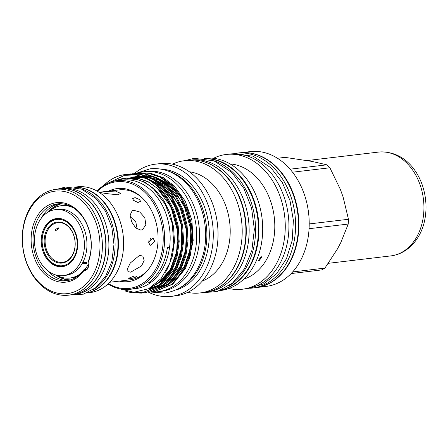 <?xml version="1.0" encoding="UTF-8"?>
<svg xmlns="http://www.w3.org/2000/svg" width="448" height="448" viewBox="0 0 448 448"><rect width="100%" height="100%" fill="white"/><g stroke="black" fill="none" stroke-linecap="round" stroke-linejoin="round"><path stroke-width="0.67" d="M59.578 188.927A53.284 39.838 83.2 0 1 59.69 188.91L62.569 188.574A53.284 39.838 83.2 0 1 91.101 199.45A53.284 39.838 83.2 0 1 107.974 256.402A53.284 39.838 83.2 0 1 75.13 294.392L72.251 294.734A53.284 39.838 83.2 0 1 72.139 294.745M59.69 188.91A53.284 39.838 83.2 0 1 88.222 199.791A53.284 39.838 83.2 0 1 105.101 256.743A53.284 39.838 83.2 0 1 72.251 294.734M206.147 158.67A66.455 49.689 83.2 0 1 236.247 172.486A66.455 49.689 83.2 0 1 257.807 239.971A66.455 49.689 83.2 0 1 221.721 289.845M214.178 160.916A66.455 49.689 83.2 0 1 233.369 172.827A66.455 49.689 83.2 0 1 228.995 285.79M190.977 160.065L191.363 160.02A66.455 49.689 83.2 0 1 226.951 173.589A66.455 49.689 83.2 0 1 247.996 244.619A66.455 49.689 83.2 0 1 207.026 292.001L206.646 292.046M198.145 160.468A66.455 49.689 83.2 0 1 224.073 173.93A66.455 49.689 83.2 0 1 245.93 238.711A66.455 49.689 83.2 0 1 213.517 289.974M67.452 264.992A23.996 17.942 83.2 0 1 62.95 266.347A23.996 17.942 83.2 0 1 44.923 254.005A23.996 17.942 83.2 0 1 45.119 227.886A23.996 17.942 83.2 0 1 57.288 218.686A23.996 17.942 83.2 0 1 61.986 218.949M57.288 218.686L59.002 218.484A23.996 17.942 83.2 0 1 59.209 218.462M74.256 256.788A23.324 17.444 -96.8 0 0 69.418 224.168A23.324 17.444 -96.8 0 0 45.097 228.351A23.324 17.444 -96.8 0 0 49.935 260.971A23.324 17.444 -96.8 0 0 74.256 256.788M72.582 255.153A20.642 15.434 83.2 0 1 51.055 258.854A20.642 15.434 83.2 0 1 46.771 229.986A20.642 15.434 83.2 0 1 68.298 226.285A20.642 15.434 83.2 0 1 72.582 255.153M47.634 230.345A19.97 14.93 -96.8 0 0 47.477 252.073A19.97 14.93 -96.8 0 0 62.474 262.349A19.97 14.93 -96.8 0 0 72.604 254.694A19.97 14.93 -96.8 0 0 72.761 232.96A19.97 14.93 -96.8 0 0 57.764 222.684A19.97 14.93 -96.8 0 0 47.634 230.345M55.602 229.398L55.569 230.726L58.257 229.085L58.38 227.847L55.602 229.398M73.321 216.39A33.225 24.847 83.2 0 1 83.843 251.899A33.225 24.847 83.2 0 1 63.358 275.593A33.225 24.847 83.2 0 1 45.562 268.811A33.225 24.847 83.2 0 1 35.039 233.296A33.225 24.847 83.2 0 1 55.524 209.602A33.225 24.847 83.2 0 1 73.321 216.39M55.524 209.602L58.072 209.3A33.225 24.847 83.2 0 1 75.863 216.087A33.225 24.847 83.2 0 1 86.386 251.602A33.225 24.847 83.2 0 1 65.901 275.29L63.358 275.593M88.334 264.174A36.417 27.227 83.2 0 1 84.773 269.5M81.032 273.213A36.417 27.227 83.2 0 1 69.922 278.023A36.417 27.227 83.2 0 1 56.403 275.122M88.385 266.84A36.417 27.227 83.2 0 1 86.554 269.287M77.762 276.125A36.417 27.227 83.2 0 1 71.702 277.816L69.922 278.023M70.493 279.882A38.511 28.801 83.2 0 1 57.35 275.632M82.863 262.578L82.751 263.749L86.419 263.536L86.526 262.338L82.863 262.578M57.786 218.428A24.248 18.133 -96.8 0 0 56.196 218.865M49.314 261.727A24.248 18.133 83.2 0 1 41.63 235.81A24.248 18.133 83.2 0 1 56.582 218.518A24.248 18.133 83.2 0 1 69.569 223.468A24.248 18.133 83.2 0 1 77.252 249.39A24.248 18.133 83.2 0 1 62.3 266.678A24.248 18.133 83.2 0 1 49.314 261.727M233.811 153.63A67.9 50.77 83.2 0 1 236.561 153.199L239.434 152.858A67.9 50.77 83.2 0 1 275.8 166.723A67.9 50.77 83.2 0 1 297.304 239.294A67.9 50.77 83.2 0 1 255.444 287.706L252.566 288.047A67.9 50.77 83.2 0 1 249.794 288.277M236.561 153.199A67.9 50.77 83.2 0 1 272.922 167.065A67.9 50.77 83.2 0 1 294.426 239.635A67.9 50.77 83.2 0 1 252.566 288.047M137.978 173.034A60.413 45.175 83.2 0 1 144.161 171.702L147.039 171.36A60.413 45.175 83.2 0 1 179.39 183.697A60.413 45.175 83.2 0 1 198.526 248.27A60.413 45.175 83.2 0 1 161.28 291.346L158.402 291.687A60.413 45.175 83.2 0 1 152.034 291.844M144.161 171.702A60.413 45.175 83.2 0 1 176.518 184.038A60.413 45.175 83.2 0 1 195.647 248.612A60.413 45.175 83.2 0 1 158.402 291.687M258.91 260.949L258.171 260.758L261.156 256.71L261.918 256.917L258.91 260.949M243.712 279.16A58.615 43.831 -96.8 0 0 274.338 234.668A58.615 43.831 -96.8 0 0 255.214 176.025A58.615 43.831 -96.8 0 0 230.031 163.912M202.311 281.042A55.983 41.86 -96.8 0 0 229.897 237.95A55.983 41.86 -96.8 0 0 211.506 183.159A55.983 41.86 -96.8 0 0 189.342 171.78M132.21 173.762L144.122 173.79L155.618 177.744L166.538 185.657L175.694 196.902L182.258 210.174L186.166 224.935L187.169 240.75L185.007 256.004L180.057 269.192L167.384 284.866L150.298 292.057L148.512 292.219A66.573 49.778 -96.8 0 0 171.08 296.386L175.84 295.82A66.573 49.778 -96.8 0 0 216.882 248.354A66.573 49.778 -96.8 0 0 195.798 177.201A66.573 49.778 -96.8 0 0 160.143 163.604L155.383 164.17A66.573 49.778 -96.8 0 0 134.501 173.443M107.99 283.965A54.706 40.908 -96.8 0 0 129.959 289.318L135.492 288.663A54.706 40.908 -96.8 0 0 150.875 282.442L148.663 282.705A54.706 40.908 83.2 0 0 167.39 247.341L169.602 247.078A54.706 40.908 -96.8 0 0 151.889 191.178A54.706 40.908 -96.8 0 0 122.595 180.012L117.062 180.667A54.706 40.908 -96.8 0 0 96.958 191.016M129.959 289.318A54.706 40.908 -96.8 0 0 163.688 250.314A54.706 40.908 -96.8 0 0 146.356 191.839A54.706 40.908 -96.8 0 0 117.062 180.667M128.906 291.838L132.479 292.684L141.882 293.054M108.013 183.176L123.906 175.627L141.198 176.383C147.022 178.394 152.516 181.832 157.685 186.71L166.841 197.949L173.404 211.221L177.313 225.988L178.321 241.802L176.154 257.057L171.203 270.239L158.53 285.919L141.445 293.11L159.404 285.813L172.077 270.138L177.027 256.95L179.194 241.696L178.192 225.882L174.283 211.12L167.72 197.848L158.558 186.603L147.638 178.69L136.142 174.737L125.362 174.524A59.825 44.733 -96.8 0 0 103.746 185.466M141.445 293.11L131.6 292.79L125.686 291.166M154.722 291.536L172.682 284.239L185.354 268.559L190.31 255.377L192.472 240.122L191.47 224.308L187.561 209.541L180.998 196.269L171.836 185.03L160.916 177.117L149.425 173.163L139.278 172.878L148.546 173.264L160.042 177.223L170.962 185.13L180.124 196.375L186.687 209.647L190.596 224.409L191.598 240.223L189.437 255.478L184.481 268.666L171.808 284.34L154.722 291.536L152.942 291.698M150.298 292.057L168.258 284.766L180.93 269.086L185.881 255.903L188.042 240.649L187.04 224.829L183.131 210.067L176.568 196.795L167.412 185.556L156.492 177.643L144.995 173.684L133.98 173.505M145.869 292.583L163.828 285.286L176.506 269.612L181.457 256.424L183.618 241.175L182.616 225.355L178.707 210.594L172.144 197.322L162.988 186.082L152.068 178.17L140.571 174.21L130.43 173.925L139.698 174.317L151.194 178.27L162.114 186.183L171.27 197.422L177.834 210.7L181.742 225.462L182.745 241.276L180.583 256.53L175.633 269.713L162.954 285.393L145.869 292.583L144.088 292.746M143.646 292.774L135.694 292.202M136.634 173.236L138.404 172.978M127.781 174.289L129.55 174.031M257.023 287.487L266.196 286.395A67.866 50.747 -96.8 0 0 308.034 238.006A67.866 50.747 -96.8 0 0 286.541 165.469A67.866 50.747 -96.8 0 0 250.197 151.614L241.024 152.701M258.485 287.218A67.866 50.747 -96.8 0 0 297.987 237.541A67.866 50.747 -96.8 0 0 276.226 166.695A67.866 50.747 -96.8 0 0 242.508 152.617M228.962 288.495A67.866 50.747 -96.8 0 0 242.25 289.24L245.924 288.803A67.866 50.747 -96.8 0 0 287.762 240.414A67.866 50.747 -96.8 0 0 266.269 167.877A67.866 50.747 -96.8 0 0 229.925 154.022L226.251 154.459A67.866 50.747 -96.8 0 0 213.506 158.29M242.25 289.24A67.866 50.747 -96.8 0 0 284.088 240.85A67.866 50.747 -96.8 0 0 262.595 168.314A67.866 50.747 -96.8 0 0 226.251 154.459M219.906 290.59L220.494 290.522A66.573 49.778 -96.8 0 0 261.542 243.051A66.573 49.778 -96.8 0 0 240.453 171.898A66.573 49.778 -96.8 0 0 204.803 158.301L204.21 158.374M220.674 290.287A66.573 49.778 -96.8 0 0 258.21 240.951A66.573 49.778 -96.8 0 0 236.734 172.34A66.573 49.778 -96.8 0 0 205.027 158.486M187.684 292.382A66.573 49.778 -96.8 0 0 200.004 292.953L203.722 292.51A66.573 49.778 -96.8 0 0 244.765 245.045A66.573 49.778 -96.8 0 0 223.681 173.886A66.573 49.778 -96.8 0 0 188.026 160.294L184.307 160.737A66.573 49.778 -96.8 0 0 172.463 164.175M200.004 292.953A66.573 49.778 -96.8 0 0 241.046 245.487A66.573 49.778 -96.8 0 0 219.962 174.328A66.573 49.778 -96.8 0 0 184.307 160.737M171.08 296.386A66.573 49.778 -96.8 0 0 212.122 248.92A66.573 49.778 -96.8 0 0 191.038 177.761A66.573 49.778 -96.8 0 0 155.383 164.17M175.862 290.046A61.286 45.825 -96.8 0 0 208.751 243.88A61.286 45.825 -96.8 0 0 188.832 181.933A61.286 45.825 -96.8 0 0 161.515 169.21M181.838 286.714A61.286 45.825 -96.8 0 0 186.396 182.224A61.286 45.825 -96.8 0 0 168.106 171.052M189.022 259.784L193.178 240.626L191.867 220.231L185.259 201.18L174.205 185.842L163.369 177.694L151.469 173.578M113.697 181.255L126.134 178.158L138.992 180.124C144.424 182.056 149.43 185.17 154.017 189.47L165.334 204.417L172.189 223.289L173.785 243.617L169.938 262.842L161.151 278.527L148.602 288.747L133.857 292.242L118.742 288.602M151.06 280.778A50.344 37.643 -96.8 0 0 150.875 282.442A54.706 40.908 -96.8 0 0 169.602 247.078A50.344 37.643 -96.8 0 0 167.177 248.858M108.371 283.606A53.698 40.152 -96.8 0 0 158.698 262.909A53.698 40.152 -96.8 0 0 145.275 192.713A53.698 40.152 -96.8 0 0 97.406 191.274M108.629 191.134A46.861 35.039 83.2 0 1 141.271 197.03A46.861 35.039 83.2 0 1 142.419 198.106A46.861 35.039 83.2 0 1 149.666 267.742A46.861 35.039 83.2 0 1 119.308 281.12M104.905 191.576L99.148 192.298L106.086 193.547L117.908 194.818L120.602 193.362L115.5 191.072L104.905 191.576L119.274 189.868A45.31 33.88 83.2 0 1 141.854 197.568M74.844 187.286A53.284 39.838 83.2 0 1 100.173 198.374A53.284 39.838 83.2 0 1 117.365 253.26A53.284 39.838 83.2 0 1 87.366 292.762M80.634 188.782A53.284 39.838 83.2 0 1 97.294 198.716A53.284 39.838 83.2 0 1 115.013 247.946A53.284 39.838 83.2 0 1 92.641 289.957M59.209 203.739A38.679 28.924 -96.8 0 0 41.266 218.266M47.466 270.508A38.679 28.924 -96.8 0 0 49.269 272.401A38.679 28.924 -96.8 0 0 68.314 280.431M60.771 203.728A38.679 28.924 -96.8 0 0 48.311 211.999M55.782 274.954A38.679 28.924 -96.8 0 0 69.832 280.073M44.498 273.958A40.023 29.926 83.2 0 1 36.193 217.991A40.023 29.926 83.2 0 1 77.93 210.818A40.023 29.926 83.2 0 1 87.965 263.049L88.155 261.744A38.679 28.924 -96.8 0 0 78.254 211.77A38.679 28.924 -96.8 0 0 57.54 203.874A38.679 28.924 -96.8 0 0 33.69 231.454A38.679 28.924 -96.8 0 0 45.942 272.798A38.679 28.924 -96.8 0 0 66.657 280.694A38.679 28.924 -96.8 0 0 84 269.59L84.174 270.211A40.023 29.926 83.2 0 1 44.498 273.958M39.659 283.097A51.604 38.584 -96.8 0 0 93.47 273.846A51.604 38.584 -96.8 0 0 82.762 201.684A51.604 38.584 -96.8 0 0 28.952 210.93A51.604 38.584 -96.8 0 0 39.659 283.097M84.571 200.228A53.284 39.838 83.2 0 1 101.45 257.174A53.284 39.838 83.2 0 1 68.6 295.165A53.284 39.838 83.2 0 1 40.062 284.29A53.284 39.838 83.2 0 1 23.19 227.338A53.284 39.838 83.2 0 1 56.039 189.347A53.284 39.838 83.2 0 1 84.571 200.228M86.778 293.009L89.846 292.645A53.284 39.838 -96.8 0 0 122.69 254.654A53.284 39.838 -96.8 0 0 105.818 197.702A53.284 39.838 -96.8 0 0 77.28 186.827L74.211 187.191M87.147 292.858A53.284 39.838 -96.8 0 0 117.746 253.641A53.284 39.838 -96.8 0 0 100.615 198.324A53.284 39.838 -96.8 0 0 74.609 187.253M68.6 295.165L72.027 294.762A53.284 39.838 -96.8 0 0 104.877 256.771A53.284 39.838 -96.8 0 0 88.004 199.819A53.284 39.838 -96.8 0 0 59.466 188.938L56.039 189.347M87.293 269.203L84 269.59M135.778 277.116L131.051 278.667L128.621 278.678L129.646 277.844L134.305 276.002L136.814 276.136L135.778 277.116M154.706 241.377L150.136 245.487L148.568 242.105L153.026 237.938L154.706 241.377M140.935 230.121L142.677 229.55L145.835 224.722L144.788 217.633L139.742 212.005L133.795 210.308L132.171 210.818L130.099 215.034L131.656 221.838L135.75 227.993L140.935 230.121M139.686 255.231L130.334 262.97L127.663 268.307L127.921 271.606L130.715 272.177L141.568 265.899L144.138 260.462L142.918 256.228L139.686 255.231M150.102 267.086A45.31 33.88 83.2 0 1 129.954 279.854L109.721 282.257M139.636 199.584L140.532 201.337L137.95 202.507L133.504 200.312L132.602 198.671L135.089 197.618L139.636 199.584M148.949 240.335A32.486 24.293 83.2 0 1 148.77 242.11L150.881 239.529L150.612 238.162M130.178 216.574L135.783 221.827L137.183 229.124M168.582 184.979A53.732 40.18 -96.8 0 0 162.366 181.317M159.802 180.23A53.732 40.18 -96.8 0 0 153.524 178.539M173.281 189.358A53.732 40.18 -96.8 0 0 163.425 182.112M160.602 180.779A53.732 40.18 -96.8 0 0 154.185 178.797M84.174 270.211A5.034 3.763 -96.8 0 0 85.305 270.301A5.034 3.763 -96.8 0 0 87.965 263.049M277.452 158.262L284.978 157.366L311.651 161.353L326.866 164.819L290.052 169.193M291.138 273.554L321.636 269.937A60.077 44.923 -96.8 0 0 324.901 268.1L292.65 271.93M309.075 228.704L348.225 224.056L340.883 242.441L337.35 249.11L324.901 268.1M292.527 172.211L329.896 167.776L340.329 189.319L343.14 197.12L348.46 219.274L309.215 223.933M141.198 176.383A59.825 44.733 -96.8 0 0 125.362 174.524M348.225 224.056A60.077 44.923 -96.8 0 0 348.46 219.274M329.896 167.776A60.077 44.923 -96.8 0 0 326.866 164.819M49.678 210.974A38.511 28.801 83.2 0 1 61.46 203.762M61.841 266.431A24.248 18.133 -96.8 0 0 63.487 266.482M48.877 211.686A36.417 27.227 83.2 0 1 61.337 205.699A36.417 27.227 83.2 0 1 73.259 207.777M61.337 205.699L63.118 205.492A36.417 27.227 83.2 0 1 69.406 205.71M64.865 266.118A23.996 17.942 83.2 0 1 64.658 266.146L62.95 266.347M150.046 287.974L155.596 287.986M156.447 287.902L160.524 287.14M161.762 286.793L168.874 283.646M171.59 281.859L184.526 266.33L189.185 253.898L191.212 239.512L190.254 224.599L186.558 210.678L175.05 191.05L158.323 178.657M155.098 177.481L147.056 175.952M145.718 175.89L141.411 176.053M140.437 176.17L132.115 178.438M148.831 288.63L156.094 287.661M157.338 287.314L164.45 284.172M167.166 282.386L180.096 266.857L184.755 254.425L186.788 240.038L185.83 225.126L182.134 211.204L170.626 191.576L153.899 179.183M150.674 178.002L142.632 176.478M141.288 176.411L129.718 178.192M148.411 288.842L160.02 284.698M162.742 282.912L175.672 267.383L180.331 254.946L182.358 240.565L181.401 225.652L177.705 211.73L166.197 192.102L149.475 179.71M146.244 178.528L141.697 177.425L127.198 178.125M150.685 287.61L162.45 279.955L171.248 267.904L175.907 255.472L177.934 241.091L176.977 226.173L173.281 212.257L167.082 199.741L158.435 189.14L148.126 181.681L137.273 177.951L125.972 177.934M169.837 283.534L178.702 276.164L185.483 266.218L187.242 262.461M178.959 194.611L168.151 183.635L155.786 177.279M153.283 176.613L146.552 175.773M145.359 175.767L141.417 176.058M140.51 176.193L139.255 176.422M135.89 177.296L134.91 177.621M134.176 177.89L132.63 178.517M152.544 288.361L155.826 287.84M156.94 287.577L163.01 285.348M165.178 284.194L174.182 276.797L181.054 266.739L182.812 262.987M174.535 195.138L163.727 184.156L151.357 177.806M148.859 177.139L142.128 176.299M140.879 176.294L135.307 176.854M131.466 177.822L130.95 177.99M148.383 288.854L158.586 285.874M160.748 284.721L169.753 277.323L176.63 267.266L178.388 263.514M170.111 195.664L159.298 184.682L146.933 178.332M144.435 177.666L142.66 177.307L130.878 177.38M149.682 288.176L162.602 280.605L172.206 267.792L173.964 264.034M126.454 177.906L124.902 178.237M165.547 272.222L167.776 268.318L172.435 255.886L174.468 241.5L173.51 226.587L169.814 212.666L163.615 200.15L154.969 189.549L144.659 182.09L133.806 178.36L123.558 178.181L113.378 181.334M378.487 152.085C411.841 149.526 430.864 187.477 424.928 218.926C421.842 237.115 408.873 253.742 390.807 255.903A52.276 39.088 -96.8 0 0 422.806 219.918A52.276 39.088 -96.8 0 0 378.487 152.085L307.143 160.552M136.315 173.258L150.102 168.801C162.848 167.569 174.434 171.937 184.856 181.905C202.311 198.458 210.062 229.639 203.129 254.604C196.594 276.948 183.837 289.789 164.858 293.121L150.494 292.034M248.382 288.428L263.614 283.892L276.696 273.627L286.474 258.698L292.186 240.47L293.395 220.539L290.018 200.648L282.346 182.549L271.012 167.832L253.126 156.178L232.406 153.81M200.374 292.908L217.224 291.508L232.422 283.186L244.339 268.979L251.866 250.426L254.352 229.393L251.586 207.99L243.835 188.362L231.846 172.48L213.954 160.832L194.197 158.329L184.682 160.692M69.675 295.036L83.418 294.162L95.866 287.622L105.644 276.27L111.854 261.374L113.966 244.446L111.81 227.186L105.599 211.333L95.917 198.492L81.463 189.084L65.447 187.062L57.114 189.218M99.786 192.181L99.036 192.27M129.668 177.901L138.51 178.466L148.232 181.933L157.27 188.216L171.007 206.998L177.587 231.168L176.725 251.507L170.341 269.388L158.228 283.242L152.18 286.675M130.088 177.923L130.452 177.856M150.741 180.477L159.505 185.853L173.404 202.524L181.21 224.773L181.675 247.789L175.101 268.262L163.733 281.915M131.796 178.074L132.692 177.822M134.518 177.397L134.876 177.33M138.516 176.854L142.346 176.798M143.718 176.893L151.911 178.657M155.17 179.956L164.069 185.438L179.25 204.691L186.458 230.339L185.601 250.337L179.396 267.977L168.162 281.389M133.806 178.36L134.949 177.951M159.594 179.43L168.493 184.906L183.73 204.271L190.91 230.059L190.036 249.766L183.971 267.182L172.586 280.868M390.807 255.903L328.328 263.323"/></g></svg>
